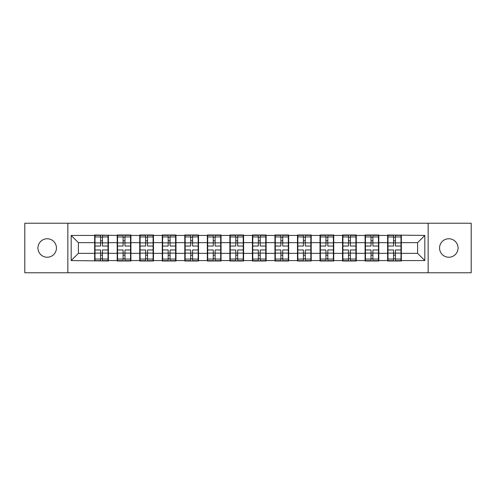 <?xml version="1.0" encoding="UTF-8"?>
<svg xmlns="http://www.w3.org/2000/svg" width="496" height="496" viewBox="0 0 496 496"><rect width="100%" height="100%" fill="white"/><g stroke="black" fill="none" stroke-linecap="round" stroke-linejoin="round"><path stroke-width="0.74" d="M448.806 257.244A9.244 9.244 0 0 1 439.561 248A9.244 9.244 0 0 1 448.806 238.756A9.244 9.244 0 0 1 458.056 248A9.244 9.244 0 0 1 448.806 257.244M47.194 257.244A9.244 9.244 0 0 1 37.944 248A9.244 9.244 0 0 1 47.194 238.756A9.244 9.244 0 0 1 56.439 248A9.244 9.244 0 0 1 47.194 257.244M428.147 272.775L471.2 272.775L471.2 223.225L428.147 223.225L428.147 272.775L67.853 272.775L67.853 223.225L24.8 223.225L24.8 272.775L67.853 272.775M401.351 246.915L400.991 246.915M387.99 246.915L387.624 246.915M387.624 249.085L387.99 249.085M400.991 249.085L401.351 249.085M378.814 246.915L378.454 246.915M365.453 246.915L365.087 246.915M365.087 249.085L365.453 249.085M378.454 249.085L378.814 249.085M356.277 246.915L355.917 246.915M342.916 246.915L342.55 246.915M342.55 249.085L342.916 249.085M355.917 249.085L356.277 249.085M333.74 246.915L333.38 246.915M320.379 246.915L320.019 246.915M320.019 249.085L320.379 249.085M333.38 249.085L333.74 249.085M311.203 246.915L310.843 246.915M297.842 246.915L297.482 246.915M297.482 249.085L297.842 249.085M310.843 249.085L311.203 249.085M288.666 246.915L288.306 246.915M275.305 246.915L274.945 246.915M274.945 249.085L275.305 249.085M288.306 249.085L288.666 249.085M266.129 246.915L265.769 246.915M252.768 246.915L252.408 246.915M252.408 249.085L252.768 249.085M265.769 249.085L266.129 249.085M243.592 246.915L243.232 246.915M230.231 246.915L229.871 246.915M229.871 249.085L230.231 249.085M243.232 249.085L243.592 249.085M221.055 246.915L220.695 246.915M207.694 246.915L207.334 246.915M207.334 249.085L207.694 249.085M220.695 249.085L221.055 249.085M198.518 246.915L198.158 246.915M185.157 246.915L184.797 246.915M184.797 249.085L185.157 249.085M198.158 249.085L198.518 249.085M175.981 246.915L175.621 246.915M162.62 246.915L162.26 246.915M162.26 249.085L162.62 249.085M175.621 249.085L175.981 249.085M153.45 246.915L153.084 246.915M140.083 246.915L139.723 246.915M139.723 249.085L140.083 249.085M153.084 249.085L153.45 249.085M130.913 246.915L130.547 246.915M117.546 246.915L117.186 246.915M117.186 249.085L117.546 249.085M130.547 249.085L130.913 249.085M428.147 223.225L67.853 223.225M417.601 253.344L417.601 242.656L401.351 242.656L401.351 253.344L417.601 253.344L424.824 260.567L424.824 235.433L387.624 234.999L387.624 242.656L378.814 242.656L378.814 253.344L387.624 253.344L387.624 242.656M424.824 260.567L401.351 260.567L401.351 261.001L387.624 261.001L387.624 260.567L378.814 260.567L378.814 261.001L365.087 261.001L365.087 260.567L356.277 260.567L356.277 261.001L342.55 261.001L342.55 260.567L333.74 260.567L333.74 261.001L320.019 261.001L320.019 260.567L311.203 260.567L311.203 261.001L297.482 261.001L297.482 260.567L288.666 260.567L288.666 261.001L274.945 261.001L274.945 260.567L266.129 260.567L266.129 261.001L252.408 261.001L252.408 260.567L243.592 260.567L243.592 261.001L229.871 261.001L229.871 260.567L221.055 260.567L221.055 261.001L207.334 261.001L207.334 260.567L198.518 260.567L198.518 261.001L184.797 261.001L184.797 260.567L175.981 260.567L175.981 261.001L162.26 261.001L162.26 260.567L153.45 260.567L153.45 261.001L139.723 261.001L139.723 260.567L130.913 260.567L130.913 261.001L117.186 261.001L117.186 260.567L108.376 260.567L108.376 261.001L71.176 260.567L71.176 235.433L94.649 235.433L94.649 242.656L78.399 242.656L78.399 253.344L94.649 253.344L94.649 242.656M387.624 235.433L378.814 235.433L378.814 234.999L365.087 234.999L365.087 235.433L356.277 235.433L356.277 234.999L342.55 234.999L342.55 235.433L333.74 235.433L333.74 234.999L320.019 234.999L320.019 235.433L311.203 235.433L311.203 234.999L297.482 234.999L297.482 235.433L288.666 235.433L288.666 234.999L274.945 234.999L274.945 235.433L266.129 235.433L266.129 234.999L252.408 234.999L252.408 235.433L243.592 235.433L243.592 234.999L229.871 234.999L229.871 235.433L221.055 235.433L221.055 234.999L207.334 234.999L207.334 235.433L198.518 235.433L198.518 234.999L184.797 234.999L184.797 235.433L175.981 235.433L175.981 234.999L162.26 234.999L162.26 235.433L153.45 235.433L153.45 234.999L139.723 234.999L139.723 235.433L130.913 235.433L130.913 234.999L117.186 234.999L117.186 235.433L94.649 234.999L94.649 235.433M387.624 253.344L387.624 260.567M378.814 253.344L378.814 260.567M378.814 235.433L378.814 242.656M356.277 253.344L365.087 253.344L365.087 242.656L356.277 242.656L356.277 260.567M365.087 253.344L365.087 260.567M365.087 235.433L365.087 242.656M356.277 235.433L356.277 242.656M333.74 253.344L342.55 253.344L342.55 242.656L333.74 242.656L333.74 260.567M342.55 253.344L342.55 260.567M342.55 235.433L342.55 242.656M333.74 235.433L333.74 242.656M311.203 253.344L320.019 253.344L320.019 242.656L311.203 242.656L311.203 260.567M320.019 253.344L320.019 260.567M320.019 235.433L320.019 242.656M311.203 235.433L311.203 242.656M288.666 253.344L297.482 253.344L297.482 242.656L288.666 242.656L288.666 260.567M297.482 253.344L297.482 260.567M297.482 235.433L297.482 242.656M288.666 235.433L288.666 242.656M266.129 253.344L274.945 253.344L274.945 242.656L266.129 242.656L266.129 260.567M274.945 253.344L274.945 260.567M274.945 235.433L274.945 242.656M266.129 235.433L266.129 242.656M243.592 253.344L252.408 253.344L252.408 242.656L243.592 242.656L243.592 260.567M252.408 253.344L252.408 260.567M252.408 235.433L252.408 242.656M243.592 235.433L243.592 242.656M221.055 253.344L229.871 253.344L229.871 242.656L221.055 242.656L221.055 260.567M229.871 253.344L229.871 260.567M229.871 235.433L229.871 242.656M221.055 235.433L221.055 242.656M198.518 253.344L207.334 253.344L207.334 242.656L198.518 242.656L198.518 260.567M207.334 253.344L207.334 260.567M207.334 235.433L207.334 242.656M198.518 235.433L198.518 242.656M175.981 253.344L184.797 253.344L184.797 242.656L175.981 242.656L175.981 260.567M184.797 253.344L184.797 260.567M184.797 235.433L184.797 242.656M175.981 235.433L175.981 242.656M153.45 253.344L162.26 253.344L162.26 242.656L153.45 242.656L153.45 260.567M162.26 253.344L162.26 260.567M162.26 235.433L162.26 242.656M153.45 235.433L153.45 242.656M130.913 253.344L139.723 253.344L139.723 242.656L130.913 242.656L130.913 260.567M139.723 253.344L139.723 260.567M139.723 235.433L139.723 242.656M130.913 235.433L130.913 242.656M108.376 253.344L117.186 253.344L117.186 242.656L108.376 242.656L108.376 260.567M117.186 253.344L117.186 260.567M117.186 235.433L117.186 242.656M108.376 235.433L108.376 242.656M108.376 246.915L108.01 246.915M95.009 246.915L94.649 246.915M94.649 249.085L95.009 249.085M108.01 249.085L108.376 249.085M94.649 253.344L94.649 260.567M78.399 253.344L71.176 260.567M71.176 235.433L78.399 242.656M401.351 253.344L401.351 260.567M401.351 235.433L401.351 242.656M424.824 235.433L417.601 242.656M95.009 242.879L100.57 242.879L100.57 235.358L95.009 235.358L95.009 249.953L100.57 249.953L100.57 253.121L102.449 253.109L102.449 249.953L108.01 249.953L108.01 235.358L102.449 235.358L102.449 236.945L108.01 236.945M100.57 240.789L102.449 240.789M102.449 237.162L100.57 237.162M95.009 246.047L100.57 246.047L100.57 242.879L102.449 242.891L102.449 246.047L108.01 246.047M95.009 236.945L100.57 236.945M100.57 258.838L102.449 258.838M100.57 255.211L102.449 255.211M95.009 260.642L100.57 260.642L100.57 259.055L95.009 259.055L95.009 260.642M95.009 249.953L95.009 253.121L100.57 253.121L100.57 259.055M95.009 253.121L95.009 259.055M108.01 249.953L108.01 260.642L102.449 260.642L102.449 259.055L108.01 259.055M108.01 253.121L102.449 253.121L102.449 259.055M108.01 242.879L102.449 242.879L102.449 236.945M117.546 242.879L123.107 242.879L123.107 235.358L117.546 235.358L117.546 249.953L123.107 249.953L123.107 253.121L124.986 253.109L124.986 249.953L130.547 249.953L130.547 235.358L124.986 235.358L124.986 236.945L130.547 236.945M123.107 240.789L124.986 240.789M124.986 237.162L123.107 237.162M117.546 246.047L123.107 246.047L123.107 242.879L124.986 242.891L124.986 246.047L130.547 246.047M117.546 236.945L123.107 236.945M123.107 258.838L124.986 258.838M123.107 255.211L124.986 255.211M117.546 260.642L123.107 260.642L123.107 259.055L117.546 259.055L117.546 260.642M117.546 249.953L117.546 253.121L123.107 253.121L123.107 259.055M117.546 253.121L117.546 259.055M130.547 249.953L130.547 260.642L124.986 260.642L124.986 259.055L130.547 259.055M130.547 253.121L124.986 253.121L124.986 259.055M130.547 242.879L124.986 242.879L124.986 236.945M140.083 242.879L145.644 242.879L145.644 235.358L140.083 235.358L140.083 249.953L145.644 249.953L145.644 253.121L147.523 253.109L147.523 249.953L153.084 249.953L153.084 235.358L147.523 235.358L147.523 236.945L153.084 236.945M145.644 240.789L147.523 240.789M147.523 237.162L145.644 237.162M140.083 246.047L145.644 246.047L145.644 242.879L147.523 242.891L147.523 246.047L153.084 246.047M140.083 236.945L145.644 236.945M145.644 258.838L147.523 258.838M145.644 255.211L147.523 255.211M140.083 260.642L145.644 260.642L145.644 259.055L140.083 259.055L140.083 260.642M140.083 249.953L140.083 253.121L145.644 253.121L145.644 259.055M140.083 253.121L140.083 259.055M153.084 249.953L153.084 260.642L147.523 260.642L147.523 259.055L153.084 259.055M153.084 253.121L147.523 253.121L147.523 259.055M153.084 242.879L147.523 242.879L147.523 236.945M162.62 242.879L168.181 242.879L168.181 235.358L162.62 235.358L162.62 249.953L168.181 249.953L168.181 253.121L170.06 253.109L170.06 249.953L175.621 249.953L175.621 235.358L170.06 235.358L170.06 236.945L175.621 236.945M168.181 240.789L170.06 240.789M170.06 237.162L168.181 237.162M162.62 246.047L168.181 246.047L168.181 242.879L170.06 242.891L170.06 246.047L175.621 246.047M162.62 236.945L168.181 236.945M168.181 258.838L170.06 258.838M168.181 255.211L170.06 255.211M162.62 260.642L168.181 260.642L168.181 259.055L162.62 259.055L162.62 260.642M162.62 249.953L162.62 253.121L168.181 253.121L168.181 259.055M162.62 253.121L162.62 259.055M175.621 249.953L175.621 260.642L170.06 260.642L170.06 259.055L175.621 259.055M175.621 253.121L170.06 253.121L170.06 259.055M175.621 242.879L170.06 242.879L170.06 236.945M185.157 242.879L190.718 242.879L190.718 235.358L185.157 235.358L185.157 249.953L190.718 249.953L190.718 253.121L192.597 253.109L192.597 249.953L198.158 249.953L198.158 235.358L192.597 235.358L192.597 236.945L198.158 236.945M190.718 240.789L192.597 240.789M192.597 237.162L190.718 237.162M185.157 246.047L190.718 246.047L190.718 242.879L192.597 242.891L192.597 246.047L198.158 246.047M185.157 236.945L190.718 236.945M190.718 258.838L192.597 258.838M190.718 255.211L192.597 255.211M185.157 260.642L190.718 260.642L190.718 259.055L185.157 259.055L185.157 260.642M185.157 249.953L185.157 253.121L190.718 253.121L190.718 259.055M185.157 253.121L185.157 259.055M198.158 249.953L198.158 260.642L192.597 260.642L192.597 259.055L198.158 259.055M198.158 253.121L192.597 253.121L192.597 259.055M198.158 242.879L192.597 242.879L192.597 236.945M207.694 242.879L213.255 242.879L213.255 235.358L207.694 235.358L207.694 249.953L213.255 249.953L213.255 253.121L215.134 253.109L215.134 249.953L220.695 249.953L220.695 235.358L215.134 235.358L215.134 236.945L220.695 236.945M213.255 240.789L215.134 240.789M215.134 237.162L213.255 237.162M207.694 246.047L213.255 246.047L213.255 242.879L215.134 242.891L215.134 246.047L220.695 246.047M207.694 236.945L213.255 236.945M213.255 258.838L215.134 258.838M213.255 255.211L215.134 255.211M207.694 260.642L213.255 260.642L213.255 259.055L207.694 259.055L207.694 260.642M207.694 249.953L207.694 253.121L213.255 253.121L213.255 259.055M207.694 253.121L207.694 259.055M220.695 249.953L220.695 260.642L215.134 260.642L215.134 259.055L220.695 259.055M220.695 253.121L215.134 253.121L215.134 259.055M220.695 242.879L215.134 242.879L215.134 236.945M230.231 242.879L235.792 242.879L235.792 235.358L230.231 235.358L230.231 249.953L235.792 249.953L235.792 253.121L237.671 253.109L237.671 249.953L243.232 249.953L243.232 235.358L237.671 235.358L237.671 236.945L243.232 236.945M235.792 240.789L237.671 240.789M237.671 237.162L235.792 237.162M230.231 246.047L235.792 246.047L235.792 242.879L237.671 242.891L237.671 246.047L243.232 246.047M230.231 236.945L235.792 236.945M235.792 258.838L237.671 258.838M235.792 255.211L237.671 255.211M230.231 260.642L235.792 260.642L235.792 259.055L230.231 259.055L230.231 260.642M230.231 249.953L230.231 253.121L235.792 253.121L235.792 259.055M230.231 253.121L230.231 259.055M243.232 249.953L243.232 260.642L237.671 260.642L237.671 259.055L243.232 259.055M243.232 253.121L237.671 253.121L237.671 259.055M243.232 242.879L237.671 242.879L237.671 236.945M252.768 242.879L258.329 242.879L258.329 235.358L252.768 235.358L252.768 249.953L258.329 249.953L258.329 253.121L260.208 253.109L260.208 249.953L265.769 249.953L265.769 235.358L260.208 235.358L260.208 236.945L265.769 236.945M258.329 240.789L260.208 240.789M260.208 237.162L258.329 237.162M252.768 246.047L258.329 246.047L258.329 242.879L260.208 242.891L260.208 246.047L265.769 246.047M252.768 236.945L258.329 236.945M258.329 258.838L260.208 258.838M258.329 255.211L260.208 255.211M252.768 260.642L258.329 260.642L258.329 259.055L252.768 259.055L252.768 260.642M252.768 249.953L252.768 253.121L258.329 253.121L258.329 259.055M252.768 253.121L252.768 259.055M265.769 249.953L265.769 260.642L260.208 260.642L260.208 259.055L265.769 259.055M265.769 253.121L260.208 253.121L260.208 259.055M265.769 242.879L260.208 242.879L260.208 236.945M275.305 242.879L280.866 242.879L280.866 235.358L275.305 235.358L275.305 249.953L280.866 249.953L280.866 253.121L282.745 253.109L282.745 249.953L288.306 249.953L288.306 235.358L282.745 235.358L282.745 236.945L288.306 236.945M280.866 240.789L282.745 240.789M282.745 237.162L280.866 237.162M275.305 246.047L280.866 246.047L280.866 242.879L282.745 242.891L282.745 246.047L288.306 246.047M275.305 236.945L280.866 236.945M280.866 258.838L282.745 258.838M280.866 255.211L282.745 255.211M275.305 260.642L280.866 260.642L280.866 259.055L275.305 259.055L275.305 260.642M275.305 249.953L275.305 253.121L280.866 253.121L280.866 259.055M275.305 253.121L275.305 259.055M288.306 249.953L288.306 260.642L282.745 260.642L282.745 259.055L288.306 259.055M288.306 253.121L282.745 253.121L282.745 259.055M288.306 242.879L282.745 242.879L282.745 236.945M297.842 242.879L303.403 242.879L303.403 235.358L297.842 235.358L297.842 249.953L303.403 249.953L303.403 253.121L305.282 253.109L305.282 249.953L310.843 249.953L310.843 235.358L305.282 235.358L305.282 236.945L310.843 236.945M303.403 240.789L305.282 240.789M305.282 237.162L303.403 237.162M297.842 246.047L303.403 246.047L303.403 242.879L305.282 242.891L305.282 246.047L310.843 246.047M297.842 236.945L303.403 236.945M303.403 258.838L305.282 258.838M303.403 255.211L305.282 255.211M297.842 260.642L303.403 260.642L303.403 259.055L297.842 259.055L297.842 260.642M297.842 249.953L297.842 253.121L303.403 253.121L303.403 259.055M297.842 253.121L297.842 259.055M310.843 249.953L310.843 260.642L305.282 260.642L305.282 259.055L310.843 259.055M310.843 253.121L305.282 253.121L305.282 259.055M310.843 242.879L305.282 242.879L305.282 236.945M320.379 242.879L325.94 242.879L325.94 235.358L320.379 235.358L320.379 249.953L325.94 249.953L325.94 253.121L327.819 253.109L327.819 249.953L333.38 249.953L333.38 235.358L327.819 235.358L327.819 236.945L333.38 236.945M325.94 240.789L327.819 240.789M327.819 237.162L325.94 237.162M320.379 246.047L325.94 246.047L325.94 242.879L327.819 242.891L327.819 246.047L333.38 246.047M320.379 236.945L325.94 236.945M325.94 258.838L327.819 258.838M325.94 255.211L327.819 255.211M320.379 260.642L325.94 260.642L325.94 259.055L320.379 259.055L320.379 260.642M320.379 249.953L320.379 253.121L325.94 253.121L325.94 259.055M320.379 253.121L320.379 259.055M333.38 249.953L333.38 260.642L327.819 260.642L327.819 259.055L333.38 259.055M333.38 253.121L327.819 253.121L327.819 259.055M333.38 242.879L327.819 242.879L327.819 236.945M342.916 242.879L348.477 242.879L348.477 235.358L342.916 235.358L342.916 249.953L348.477 249.953L348.477 253.121L350.356 253.109L350.356 249.953L355.917 249.953L355.917 235.358L350.356 235.358L350.356 236.945L355.917 236.945M348.477 240.789L350.356 240.789M350.356 237.162L348.477 237.162M342.916 246.047L348.477 246.047L348.477 242.879L350.356 242.891L350.356 246.047L355.917 246.047M342.916 236.945L348.477 236.945M348.477 258.838L350.356 258.838M348.477 255.211L350.356 255.211M342.916 260.642L348.477 260.642L348.477 259.055L342.916 259.055L342.916 260.642M342.916 249.953L342.916 253.121L348.477 253.121L348.477 259.055M342.916 253.121L342.916 259.055M355.917 249.953L355.917 260.642L350.356 260.642L350.356 259.055L355.917 259.055M355.917 253.121L350.356 253.121L350.356 259.055M355.917 242.879L350.356 242.879L350.356 236.945M365.453 242.879L371.014 242.879L371.014 235.358L365.453 235.358L365.453 249.953L371.014 249.953L371.014 253.121L372.893 253.109L372.893 249.953L378.454 249.953L378.454 235.358L372.893 235.358L372.893 236.945L378.454 236.945M371.014 240.789L372.893 240.789M372.893 237.162L371.014 237.162M365.453 246.047L371.014 246.047L371.014 242.879L372.893 242.891L372.893 246.047L378.454 246.047M365.453 236.945L371.014 236.945M371.014 258.838L372.893 258.838M371.014 255.211L372.893 255.211M365.453 260.642L371.014 260.642L371.014 259.055L365.453 259.055L365.453 260.642M365.453 249.953L365.453 253.121L371.014 253.121L371.014 259.055M365.453 253.121L365.453 259.055M378.454 249.953L378.454 260.642L372.893 260.642L372.893 259.055L378.454 259.055M378.454 253.121L372.893 253.121L372.893 259.055M378.454 242.879L372.893 242.879L372.893 236.945M387.99 242.879L393.551 242.879L393.551 235.358L387.99 235.358L387.99 249.953L393.551 249.953L393.551 253.121L395.43 253.109L395.43 249.953L400.991 249.953L400.991 235.358L395.43 235.358L395.43 236.945L400.991 236.945M393.551 240.789L395.43 240.789M395.43 237.162L393.551 237.162M387.99 246.047L393.551 246.047L393.551 242.879L395.43 242.891L395.43 246.047L400.991 246.047M387.99 236.945L393.551 236.945M393.551 258.838L395.43 258.838M393.551 255.211L395.43 255.211M387.99 260.642L393.551 260.642L393.551 259.055L387.99 259.055L387.99 260.642M387.99 249.953L387.99 253.121L393.551 253.121L393.551 259.055M387.99 253.121L387.99 259.055M400.991 249.953L400.991 260.642L395.43 260.642L395.43 259.055L400.991 259.055M400.991 253.121L395.43 253.121L395.43 259.055M400.991 242.879L395.43 242.879L395.43 236.945"/></g></svg>
